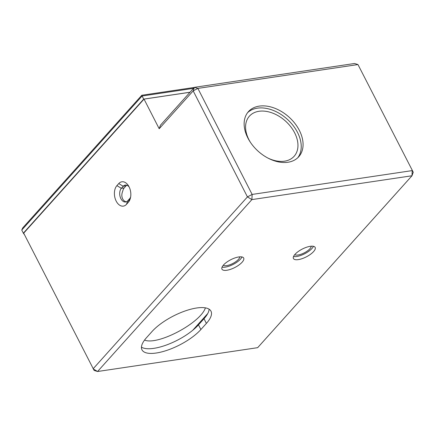 <?xml version="1.0" encoding="UTF-8"?>
<svg xmlns="http://www.w3.org/2000/svg" width="435" height="435" viewBox="0 0 435 435"><rect width="100%" height="100%" fill="white"/><g stroke="black" fill="none" stroke-linecap="round" stroke-linejoin="round"><path stroke-width="0.65" d="M24.518 234.769L23.343 233.171L143.68 99.126L190.051 92.22M194.347 87.435L141.799 95.26L142.087 96.004L193.531 88.348M141.799 95.26L22.761 227.858L21.75 230.055L142.087 96.004L143.68 99.126M23.343 233.171L21.75 230.055M247.586 112.67A33.789 23.001 -138.1 0 1 287.133 119.114A33.789 23.001 -138.1 0 1 297.785 157.736M250.446 142.365A30.037 20.445 -138.1 0 1 249.418 116.161A30.037 20.445 -138.1 0 1 285.425 121.012A30.037 20.445 -138.1 0 1 294.12 156.29A30.037 20.445 -138.1 0 1 284.533 161.178A30.037 20.445 -138.1 0 1 267.955 158.084M357.967 64.565L354.536 63.494L194.44 87.332L160.455 125.193L159.188 128.733L193.178 90.871L194.44 87.332L197.876 88.403L193.178 90.871L247.439 196.903L252.137 194.434L197.876 88.403L357.967 64.565L413.25 172.216L357.967 64.565M239.777 256.84A9.45 3.398 -27.1 0 1 235.281 262.044A9.45 3.398 -27.1 0 1 226.602 265.638A9.45 3.398 -27.1 0 1 223.264 265.296M311.248 246.199A9.45 3.398 -27.1 0 1 306.751 251.403A9.45 3.398 -27.1 0 1 298.073 254.997A9.45 3.398 -27.1 0 1 294.734 254.654M413.25 172.216L411.988 175.762L412.228 170.596L252.137 194.434L251.892 199.6L247.439 196.903L93.112 368.815L97.565 371.506L94.134 370.435L23.691 233.155L144.028 99.109L190.013 92.263M144.028 99.109L159.188 128.733M287.97 162.25A33.789 23.001 41.9 0 0 298.747 156.752A33.789 23.001 41.9 0 0 288.971 117.064A33.789 23.001 41.9 0 0 248.461 111.61A33.789 23.001 41.9 0 0 252.36 145.007A33.789 23.001 41.9 0 0 287.97 162.25M241.98 256.949A12.202 4.388 -27.1 0 1 233.225 264.393A12.202 4.388 -27.1 0 1 222.062 267.144M313.45 246.308A12.202 4.388 -27.1 0 1 304.696 253.752A12.202 4.388 -27.1 0 1 293.533 256.503M118.75 183.575L116.912 185.625A11.261 7.188 -98.5 0 0 116.188 201.117A11.261 7.188 -98.5 0 0 126.487 204.336L128.325 202.286A11.261 7.188 -98.5 0 0 130.359 198.284A11.261 7.188 -98.5 0 0 128.504 185.827A11.261 7.188 -98.5 0 0 118.75 183.575L123.203 186.272A7.509 4.79 81.5 0 1 125.291 185.082A7.509 4.79 81.5 0 1 129.13 186.952M257.661 347.668L97.565 371.506L251.892 199.6L411.988 175.762L257.661 347.668M238.793 256.954A12.202 4.388 -27.1 0 1 243.682 258.047A12.202 4.388 -27.1 0 1 234.818 267.514A12.202 4.388 -27.1 0 1 221.959 269.162A12.202 4.388 -27.1 0 1 226.668 262.229A12.202 4.388 -27.1 0 1 238.793 256.954M310.264 246.313A12.202 4.388 -27.1 0 1 315.152 247.406A12.202 4.388 -27.1 0 1 306.289 256.873A12.202 4.388 -27.1 0 1 293.429 258.52A12.202 4.388 -27.1 0 1 298.138 251.588A12.202 4.388 -27.1 0 1 310.264 246.313M130.625 197.028A7.509 4.79 81.5 0 1 129.586 198.746L127.749 200.791A7.509 4.79 81.5 0 1 125.666 201.981A7.509 4.79 81.5 0 1 120.223 197.028A7.509 4.79 81.5 0 1 121.365 188.317L123.203 186.272L126.063 185.843A7.509 4.79 81.5 0 1 126.77 185.212M206.397 323.39A35.665 12.827 -27.1 0 0 210.986 311.188A35.665 12.827 -27.1 0 0 185.479 310.84A35.665 12.827 -27.1 0 0 152.076 331.475L146.568 337.614A35.665 12.827 152.9 0 0 141.973 349.822A35.665 12.827 152.9 0 0 167.48 350.164A35.665 12.827 152.9 0 0 200.883 329.529L206.397 323.39L204.004 318.714A35.665 12.827 152.9 0 0 209.115 309.193M126.367 201.791A7.509 4.79 -98.5 0 1 123.23 199.861C121.555 197.316 121.392 194.396 122.741 191.112A7.509 4.79 81.5 0 1 124.225 187.893L126.063 185.843M141.451 347.135A35.665 12.827 152.9 0 0 168.383 344.275A35.665 12.827 152.9 0 0 198.49 324.853L204.004 318.714M144.54 340.094C157.764 345.646 200.453 323.042 205.418 307.86M124.225 187.893L121.365 188.317L116.912 185.625M129.586 198.746L128.325 202.286M127.749 200.791L126.487 204.336M200.883 329.529L198.49 324.853M192.683 330.323L207.74 313.548"/></g></svg>
